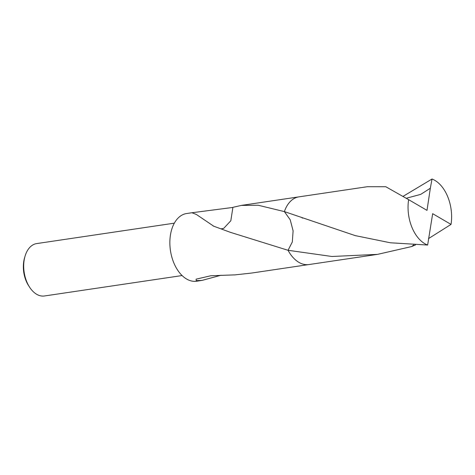 <?xml version="1.0" encoding="UTF-8"?>
<svg xmlns="http://www.w3.org/2000/svg" width="475" height="475" viewBox="0 0 475 475"><rect width="100%" height="100%" fill="white"/><g stroke="black" fill="none" stroke-linecap="round" stroke-linejoin="round"><path stroke-width="0.71" d="M174.337 223.161L36.676 243.586A26.481 16.595 81.6 0 0 31.006 246.24A26.481 16.595 81.6 0 0 25.056 256.168A26.481 16.595 81.6 0 0 29.676 287.316A26.481 16.595 81.6 0 0 44.454 295.978L182.109 275.553M221.101 228.932L223.731 228.344L230.82 220.762L232.91 207.32L241.371 205.408L258.21 205.248L284.377 211.601A34.206 21.434 81.6 0 0 284.377 211.601L290.213 219.783L293.105 230.856L292.315 241.971L288.046 250.283A34.212 21.434 81.6 0 0 298.538 262.141M288.04 250.283A34.206 21.434 81.6 0 0 288.046 250.289L230.298 232.305L213.049 225.946A34.206 21.434 -98.4 0 1 213.091 225.762L196.323 214.433L191.906 212.747L186.622 213.53A34.206 21.434 81.6 0 0 179.295 216.956A34.206 21.434 81.6 0 0 171.724 256.684A34.206 21.434 81.6 0 0 196.662 281.206L201.946 280.422L196.217 280.624L196.098 279.169L210.817 275.755L234.323 274.894A34.206 21.434 81.6 0 0 234.519 274.93L251.412 273.083L308.613 264.593M191.906 212.747L232.916 207.433M220.952 275.274L201.946 280.422M289.643 202.196A34.212 21.434 81.6 0 0 284.382 211.601L355.199 235.606L390.414 242.784L427.648 245.035L432.66 213.679L451.03 224.402A34.206 21.434 81.6 0 0 447.782 196.858A34.206 21.434 81.6 0 0 432.018 179.022L430.326 188.254L420.719 194.37L406.202 198.271M223.749 228.338L220.952 228.879M213.091 225.762L213.56 226.142M25.056 256.168L24.563 257.83A23.833 14.933 81.6 0 0 28.726 285.867L29.676 287.316M430.326 188.254L427.007 210.377L408.631 199.654A34.206 21.434 81.6 0 0 411.878 227.198A34.206 21.434 81.6 0 0 427.648 245.035M451.03 224.402L428.474 238.634M415.512 244.94L411.564 246.578L377.506 254.374L331.948 256.488L288.046 250.289A34.212 21.44 81.6 0 0 308.952 264.551L377.506 254.374M402.948 196.424L432.018 179.022M408.631 199.654L385.771 186.723L367.46 186.699L298.912 196.864A34.212 21.44 81.6 0 0 284.382 211.601L290.213 219.783L293.111 230.856L292.315 241.971L288.046 250.289M413.838 244.88L411.564 246.578M298.573 196.917L241.371 205.408M302.777 218.138L302.023 217.859"/></g></svg>
